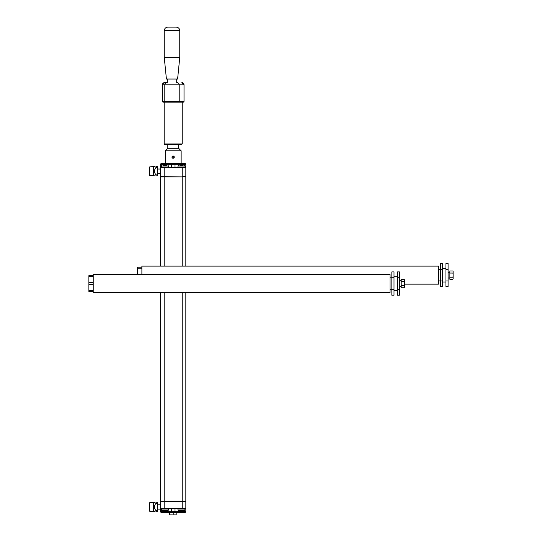 <?xml version="1.0" encoding="UTF-8"?>
<svg xmlns="http://www.w3.org/2000/svg" width="542" height="542" viewBox="0 0 542 542"><rect width="100%" height="100%" fill="white"/><g stroke="black" fill="none" stroke-linecap="round" stroke-linejoin="round"><path stroke-width="0.81" d="M164.192 508.261L164.192 501.553L182.227 501.553L182.227 508.261L160.588 508.261L160.588 501.553L164.192 501.553L164.192 501.194L160.588 501.194A0.359 0.359 0 0 0 160.947 501.553A0.359 0.359 0 0 1 160.588 501.194L160.588 292.585M160.588 266.122L160.588 176.956A0.359 0.359 0 0 1 160.947 176.597A0.359 0.359 0 0 0 160.588 176.956L182.227 176.956L182.227 266.122M182.227 508.261L185.831 508.261L185.831 501.553L182.227 501.553L182.227 501.194L185.831 501.194A0.359 0.359 0 0 1 185.472 501.553A0.359 0.359 0 0 0 185.831 501.194L185.831 292.585M185.831 266.122L185.831 176.956L160.588 176.597L160.588 164.334A0.718 0.718 0 0 1 161.313 163.609L184.395 163.609L184.395 165.351M185.472 176.597A0.359 0.359 0 0 1 185.831 176.956M183.135 165.351L179.91 165.351M182.749 164.883A7.568 7.568 0 0 0 182.173 164.809A7.561 3.808 -90 0 0 181.746 164.931L181.272 164.924L181.746 164.931A7.561 3.835 -90 0 1 182.173 164.809A7.561 7.561 0 0 1 183.006 164.931L183.216 164.958M179.822 164.958L180.025 164.924A7.568 7.568 0 0 1 180.859 164.809A7.568 3.726 90 0 1 181.272 164.924A7.568 3.726 90 0 0 180.859 164.809A7.568 7.568 0 0 0 180.29 164.876M183.25 164.931L183.25 164.931A7.561 3.753 -90 0 0 182.837 164.809A7.561 3.78 -90 0 1 183.25 164.931L183.006 164.931M180.025 164.924L179.788 164.924A7.568 3.78 90 0 1 180.201 164.809A7.568 3.78 90 0 0 179.788 164.924M166.543 165.351L163.318 165.351M166.164 164.883A7.568 7.568 0 0 0 165.581 164.809A7.561 3.808 -90 0 0 165.154 164.931L164.68 164.924L165.154 164.931A7.561 3.835 -90 0 1 165.581 164.809A7.561 7.561 0 0 1 166.421 164.931L166.624 164.958M163.23 164.958L163.433 164.924A7.568 7.568 0 0 1 164.267 164.809A7.568 3.726 90 0 1 164.68 164.924A7.568 3.726 90 0 0 164.267 164.809A7.568 7.568 0 0 0 163.698 164.876M166.658 164.931A7.561 3.753 -90 0 0 166.245 164.809A7.561 3.78 -90 0 1 166.658 164.931L166.421 164.931M163.433 164.924L163.196 164.924A7.568 3.78 90 0 1 163.616 164.809A7.568 3.78 90 0 0 163.196 164.924M175.012 167.722L175.012 164.334A0.718 0.718 0 0 0 174.294 163.609M162.031 165.351L162.031 164.334L171.407 164.334A0.718 0.718 0 0 1 172.132 163.609A0.718 0.718 0 0 0 171.407 164.334L171.407 167.722M185.831 167.722L185.831 176.597L182.227 176.597L182.227 167.722L185.831 167.722L185.831 164.334A0.718 0.718 0 0 0 185.113 163.609L184.395 163.609M181.509 163.609L181.143 163.609L181.143 150.811L165.276 150.811L165.276 163.609L164.917 163.609M182.227 167.722L160.588 167.722M180.35 510.991A7.439 7.439 0 0 0 180.859 511.052L180.987 511.052A7.439 3.665 90 0 0 181.38 510.937L181.631 510.937A7.439 3.774 -90 0 0 182.051 511.052L182.173 511.052A7.439 7.439 0 0 0 182.688 510.991M185.039 509.975L177.972 509.975L178.399 510.632L184.612 510.632L185.039 509.975L184.68 508.261M182.688 510.632L182.708 511.052A7.439 3.719 -90 0 0 182.993 510.977M180.046 510.984A7.439 3.719 90 0 0 180.33 511.059L180.201 511.181A7.568 3.78 90 0 1 179.788 511.065L180.025 511.065M181.631 510.632L181.746 511.059A7.561 3.835 -90 0 0 182.173 511.181L182.051 510.632M181.38 510.632L181.272 511.059L181.746 511.059M182.749 511.106A7.561 7.561 0 0 1 182.173 511.181L182.173 510.632M180.987 510.632L180.865 511.181A7.568 3.726 90 0 0 181.272 511.059M180.859 510.632L180.852 511.181A7.568 7.568 0 0 1 180.29 511.113M182.837 511.174A7.561 3.78 -90 0 0 183.25 511.059L183.013 511.059M163.759 510.991A7.439 7.439 0 0 0 164.267 511.052L164.395 511.052A7.439 3.665 90 0 0 164.795 510.937L165.046 510.937A7.439 3.774 -90 0 0 165.459 511.052L165.581 511.052A7.439 7.439 0 0 0 166.096 510.991M168.454 509.975L161.38 509.975L161.807 510.632L168.02 510.632L168.454 509.975L168.088 508.261M166.096 510.632L166.116 511.052A7.439 3.719 -90 0 0 166.408 510.977M163.454 510.984A7.439 3.719 90 0 0 163.738 511.059L163.609 511.181A7.568 3.78 90 0 1 163.196 511.065L163.433 511.065M165.046 510.632L165.154 511.059A7.561 3.835 -90 0 0 165.581 511.181L165.459 510.632M164.795 510.632L164.68 511.059L165.154 511.059M166.164 511.106A7.561 7.561 0 0 1 165.588 511.181L165.581 510.632M164.395 510.632L164.273 511.181A7.568 3.726 90 0 0 164.68 511.059M164.267 510.632L164.26 511.181A7.568 7.568 0 0 1 163.698 511.113M166.421 511.059L166.658 511.059A7.561 3.78 -90 0 1 166.245 511.174L166.116 511.052M172.41 514.9L170.405 514.9M169.605 512.373L169.605 514.683M173.21 512.373L173.21 514.683M176.014 514.9L174.016 514.9M176.821 512.373L176.821 514.683M175.012 508.261L175.012 511.655A0.718 0.718 0 0 1 174.294 512.373L167.803 512.373L167.803 511.655L162.031 511.655L162.031 510.632M185.831 508.261L185.831 511.655A0.718 0.718 0 0 1 185.113 512.373L174.294 512.373M171.407 508.261L171.407 511.655A0.718 0.718 0 0 0 172.132 512.373M160.588 508.261L160.588 511.655A0.718 0.718 0 0 0 161.313 512.373L167.803 512.373M93.21 292.585L93.21 274.55L390.044 274.55L390.044 292.585L93.21 292.585M93.21 284.543L88.888 284.543L88.888 290.532L93.21 290.532M93.21 291.501L88.888 291.501L88.888 290.532M93.21 275.634L88.888 275.634L88.888 284.543M93.21 282.599L88.888 282.599M93.21 276.603L88.888 276.603M404.23 279.408L404.447 279.868L404.23 279.408L401.202 279.408L401.202 281.488L404.23 281.488L404.447 281.02L404.447 287.267M404.447 279.868L404.447 281.02M401.202 281.488L401.202 287.734L404.23 287.734M401.202 285.654L404.23 285.654L404.447 284.726M404.447 282.416L404.23 281.488M404.447 286.115L404.23 285.654M391.846 289.401L391.846 295.227L394.007 295.227L394.007 289.401L391.846 289.401L391.846 271.908L394.007 271.908L394.007 277.741L391.846 277.741M394.007 289.401L394.007 277.741M399.42 271.908L399.42 295.227L397.252 295.227L397.252 271.908L399.42 271.908M399.42 277.741L397.252 277.741M399.42 289.401L397.252 289.401M390.044 289.34L391.846 289.34M173.108 158.237L173.155 158.237A1.118 1.118 -90 0 0 174.233 157.424A1.118 1.118 90 0 0 174.233 156.841L174.233 156.801A1.118 1.118 -90 0 0 173.155 156.001L173.108 156.001A1.118 1.118 -90 0 0 171.99 157.119A1.118 1.118 -90 0 0 173.108 158.237A1.118 1.118 -90 0 0 174.226 157.119A1.118 1.118 -90 0 0 173.108 156.001M172.065 156.706L172.065 156.679A1.172 1.172 -90 0 0 172.065 157.566L172.065 157.532M172.065 157.566A1.172 1.172 -90 0 0 173.128 158.291M174.273 157.119L173.108 158.291C171.597 157.512 171.597 156.733 173.108 155.954L174.273 157.119M173.128 155.954A1.172 1.172 -90 0 0 172.065 156.679M178.623 144.68L178.623 148.284L167.803 148.284L165.276 150.811M167.803 148.284L167.803 144.68L173.142 144.68M164.192 143.955L182.227 143.955L181.509 144.68L164.917 144.68L164.192 143.955L164.192 102.12L163.115 102.12L183.311 102.12L164.192 102.12M182.227 102.12L182.227 143.955M165.52 102.12A0.718 0.718 -90 0 1 164.802 101.395L162.397 101.395L163.115 102.12A0.718 0.718 90 0 1 162.397 101.395L162.397 84.809L164.802 84.809A2.161 2.161 -90 0 1 166.963 82.641L164.558 82.641L167.322 82.641L167.322 79.037M164.253 57.398L166.421 79.037L177.6 79.037L179.761 57.398L164.253 57.398L164.253 30.704L179.761 30.704C179.551 28.516 178.345 27.317 176.157 27.1L167.864 27.1C165.669 27.317 164.47 28.516 164.253 30.704M167.322 82.641L166.963 82.641M141.882 274.55L141.882 266.122L438.708 266.122L438.708 284.157L404.447 284.157M141.882 267.206L137.553 267.206L137.553 274.55M141.882 274.171L137.553 274.171M141.882 268.175L137.553 268.175M452.895 270.973L453.112 271.44L452.895 270.973L449.867 270.973L449.867 273.06L452.895 273.06L453.112 272.592L453.112 278.839M453.112 271.44L453.112 272.592M449.867 273.06L449.867 279.306L452.895 279.306M449.867 277.226L452.895 277.226L453.112 276.298M453.112 273.988L452.895 273.06M453.112 277.687L452.895 277.226M440.511 280.973L440.511 286.799L442.678 286.799L442.678 280.973L440.511 280.973L440.511 263.48L442.678 263.48L442.678 269.313L440.511 269.313M442.678 280.973L442.678 269.313M448.085 263.48L448.085 286.799L445.924 286.799L445.924 263.48L448.085 263.48M448.085 269.313L445.924 269.313M448.085 280.973L445.924 280.973M438.708 280.912L440.511 280.912M157.343 504.798L160.588 504.798M149.91 511.296L149.551 503.41L149.755 511.296L153.738 511.296L149.755 511.296M149.694 510.523L149.694 503.41M154.165 511.296L153.738 511.296L154.165 511.296M149.755 502.637L149.551 504.08L149.755 502.637M154.165 502.637L149.91 502.637M153.738 502.637L153.738 503.03M153.738 510.903L153.738 511.296M154.558 511.655L153.372 510.571L153.372 503.355L154.558 502.278M155.947 510.632L157.343 510.632L157.343 511.655L155.947 511.655C154.064 511.655 154.064 511.655 155.947 511.655C154.064 511.655 154.064 511.655 155.947 511.655L155.947 510.632C154.064 508.186 154.064 505.74 155.947 503.294L155.947 502.278C154.064 502.278 154.064 502.278 155.947 502.278L157.343 502.278L157.343 503.294L155.947 503.294M157.343 510.632L157.343 503.294M157.343 511.655L155.947 511.655M157.343 169.023L160.588 169.023M149.91 175.513L149.551 167.627L149.755 175.513L153.738 175.513L149.755 175.513M149.694 174.741L149.694 167.627M154.165 175.513L153.372 174.795L153.372 167.58L154.558 166.496L149.755 166.861L149.694 168.298L149.755 166.861M149.91 166.861L153.738 166.861L153.738 167.248M153.738 175.12L153.738 175.513M155.947 174.856L157.343 174.856L157.343 175.872L155.947 175.872C154.064 175.872 154.064 175.872 155.947 175.872C154.064 175.872 154.064 175.872 155.947 175.872L155.947 174.856C154.064 172.41 154.064 169.964 155.947 167.519L155.947 166.496C154.064 166.496 154.064 166.496 155.947 166.496C154.064 166.496 154.064 166.496 155.947 166.496L157.343 166.496L157.343 167.519L155.947 167.519M157.343 174.856L157.343 167.519M157.343 175.872L155.947 175.872M182.227 292.585L182.227 501.194L164.192 501.194L164.192 292.585M164.192 266.122L164.192 167.722M160.947 501.553A0.359 0.359 0 0 1 160.588 501.194M177.972 167.363L177.972 166.015L185.039 166.015L185.039 167.363L177.972 167.363L178.332 167.722M161.38 166.015L168.454 166.015L168.454 167.363L161.38 167.363L161.74 167.722L161.38 166.015L161.807 165.351M161.313 163.609A0.718 0.718 0 0 0 160.588 164.334L162.031 164.334L162.031 163.609M185.831 164.334L171.407 164.334M177.972 509.975L177.972 508.626L185.039 508.626M180.33 510.632L180.33 511.059M161.38 509.975L161.38 508.626L168.454 508.626M163.738 510.632L163.738 511.059L163.759 510.632M178.623 510.632L178.623 511.655L185.831 511.655M184.395 510.632L184.395 512.373M178.623 512.373L178.623 511.655L167.803 511.655L167.803 510.632M162.031 512.373L162.031 511.655L160.588 511.655M181.855 82.641A2.161 2.161 90 0 1 184.016 84.809L184.016 101.395A0.718 0.718 90 0 1 183.298 102.12L184.029 101.395L164.802 101.395L164.802 84.809L184.029 84.809L181.868 82.641M178.494 102.12A0.718 0.718 -90 0 0 179.212 101.395L179.212 84.809A2.161 2.161 90 0 0 177.051 82.641M162.397 84.809A2.161 2.161 -90 0 1 164.558 82.641L162.39 84.809L162.39 101.395M185.039 167.363L184.68 167.722M177.972 166.015L178.399 165.351M185.039 166.015L184.612 165.351M168.454 167.363L168.088 167.722M168.454 166.015L168.02 165.351M177.972 508.626L178.332 508.261M180.201 511.181L180.35 510.632M161.38 508.626L161.74 508.261M163.318 510.632L163.162 511.038M399.42 286.454L401.202 286.454M399.42 280.681L401.202 280.681M394.007 290.424L397.252 290.424M394.007 276.718L397.252 276.718M391.846 277.795L390.044 277.795M178.623 148.284L181.143 150.811M184.029 101.395L184.029 84.809M179.761 57.398L179.761 30.704M176.699 82.641L176.699 79.037M448.085 278.026L449.867 278.026M448.085 272.253L449.867 272.253M442.678 281.996L445.924 281.996M442.678 268.29L445.924 268.29M440.511 269.367L438.708 269.367M160.588 509.128L157.343 509.128M160.588 173.352L157.343 173.352"/></g></svg>
